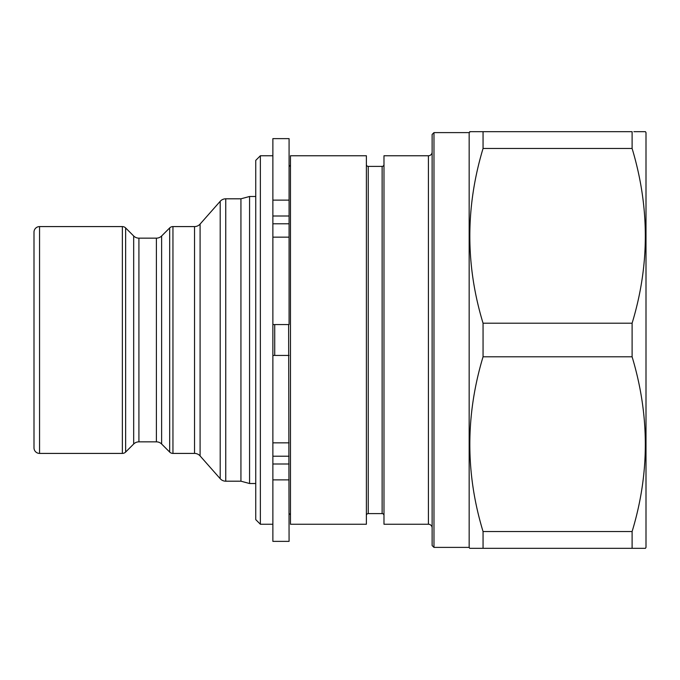 <?xml version="1.0" encoding="UTF-8"?>
<svg xmlns="http://www.w3.org/2000/svg" width="680" height="680" viewBox="0 0 680 680"><rect width="100%" height="100%" fill="white"/><g stroke="black" fill="none" stroke-linecap="round" stroke-linejoin="round"><path stroke-width="1.02" d="M122.357 453.415L122.357 226.584L39.559 226.584A5.559 5.559 0 0 0 34 232.135L34 447.865A5.559 5.559 0 0 0 39.559 453.415L122.357 453.415A4.633 4.633 0 0 0 125.63 452.064L133.68 444.014A7.404 7.404 0 0 1 138.916 441.847L156.392 441.847A7.404 7.404 0 0 1 161.627 444.014L169.677 452.064A4.633 4.633 0 0 0 172.95 453.415L194.54 453.415A7.404 7.404 0 0 1 200.09 455.923L220.201 478.694A7.404 7.404 0 0 0 225.751 481.193L240.932 481.193L240.932 198.806L225.751 198.806L225.751 481.193M122.357 226.584A4.633 4.633 0 0 1 125.63 227.936L125.63 452.064M133.68 444.014L133.68 235.986L125.63 227.936M133.68 235.986A7.404 7.404 0 0 0 138.916 238.153L138.916 441.847M156.392 441.847L156.392 238.153L138.916 238.153M156.392 238.153A7.404 7.404 0 0 0 161.627 235.986L169.677 227.936A4.633 4.633 0 0 1 172.95 226.584L172.95 453.415M194.54 453.415L194.54 226.584L172.95 226.584M194.54 226.584A7.404 7.404 0 0 0 200.09 224.077L220.201 201.305A7.404 7.404 0 0 1 225.751 198.806M240.932 481.193L249.569 483.514L249.569 196.486L240.932 198.806M255.748 196.486L249.569 196.486M255.748 483.514L249.569 483.514M272.875 524.246L260.372 524.246L255.748 519.622L255.748 160.378L260.372 155.754L272.875 155.754M289.076 216.01L289.076 324.572L288.618 324.572L289.076 541.373L272.875 541.373L272.875 138.626L289.076 138.626L289.076 216.01L272.875 216.01M289.076 166.337A1.853 1.853 0 0 0 290.462 164.552M289.076 513.663A1.853 1.853 0 0 1 290.462 515.448M366.384 524.246L290.462 524.246L290.462 155.754L366.384 155.754L366.384 524.246M366.384 164.552A1.853 1.853 0 0 0 368.237 166.396L382.126 166.396A1.853 1.853 0 0 0 383.979 164.552M366.384 515.448A1.853 1.853 0 0 1 368.237 513.604L368.237 166.396M383.979 515.448A1.853 1.853 0 0 0 382.126 513.604L368.237 513.604M432.123 527.952A3.706 3.706 0 0 0 428.417 524.246L383.979 524.246L383.979 155.754L428.417 155.754A3.706 3.706 0 0 0 432.123 152.048M633.87 131.682L645.465 131.682L646 132.608L646 547.391L645.465 548.318L632.102 548.318L632.102 531.539L483.055 531.539L483.055 548.318L469.693 548.318L469.158 547.391L433.976 547.391L432.123 545.547L432.123 134.453L433.976 132.608L469.158 132.608L470.271 131.682M481.304 548.318L470.756 548.318M483.055 548.318L644.402 548.318M645.465 131.682L644.887 131.682M632.102 531.539C649.731 473.586 649.731 415.335 632.102 356.787L632.102 323.212C649.731 265.268 649.731 207.018 632.102 148.461L632.102 131.682L469.693 131.682M483.055 531.539C465.426 473.586 465.426 415.335 483.055 356.787L632.102 356.787M632.102 323.212L483.055 323.212C465.426 265.268 465.426 207.018 483.055 148.461L483.055 131.682M483.055 148.461L632.102 148.461M483.055 356.787L483.055 323.212M469.158 547.391L469.158 132.608M433.976 547.391L433.976 132.608M289.076 355.427L272.875 355.427M289.076 324.572L272.875 324.572M260.372 524.246L260.372 155.754M39.559 226.584L39.559 453.415M161.627 235.986L161.627 444.014M169.677 452.064L169.677 227.936M200.09 224.077L200.09 455.923M220.201 478.694L220.201 201.305M289.076 200.124L272.875 200.124M382.126 513.604L382.126 166.396M428.417 524.246L428.417 155.754M274.728 355.427L274.728 324.572M289.076 442.858L272.875 442.858M289.076 456.221L272.875 456.221M289.076 463.989L272.875 463.989M289.076 479.876L272.875 479.876M289.076 223.779L272.875 223.779M289.076 237.142L272.875 237.142"/></g></svg>
